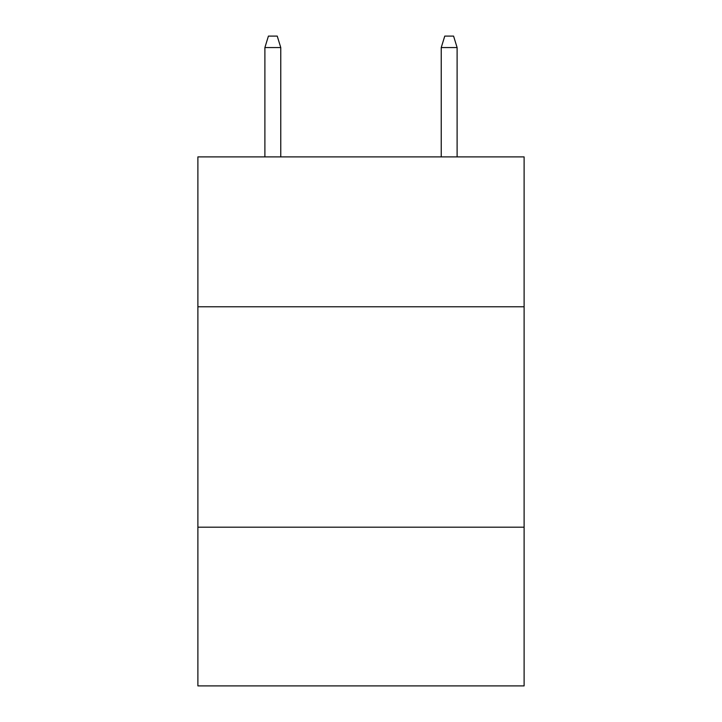 <?xml version="1.0" encoding="UTF-8"?>
<svg xmlns="http://www.w3.org/2000/svg" width="722" height="722" viewBox="0 0 722 722"><rect width="100%" height="100%" fill="white"/><g stroke="black" fill="none" stroke-linecap="round" stroke-linejoin="round"><path stroke-width="1.08" d="M524.109 306.778L524.109 156.891L197.891 156.891L197.891 306.778L524.109 306.778L524.109 685.9L197.891 685.9L197.891 306.778M524.109 527.195L197.891 527.195M280.768 156.891L280.768 47.562L264.893 47.562L264.893 156.891M264.893 47.562L268.422 36.1L277.239 36.1L280.768 47.562M441.232 47.562L444.761 36.1L453.578 36.1L457.107 47.562L441.232 47.562L441.232 156.891M457.107 47.562L457.107 156.891"/></g></svg>
